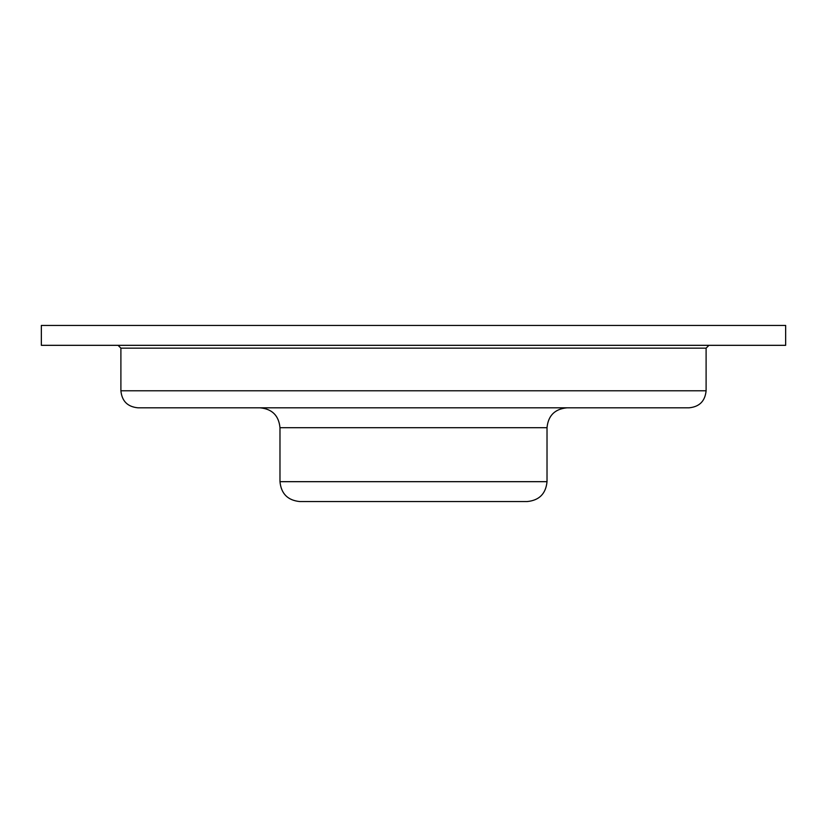 <?xml version="1.0" encoding="UTF-8"?>
<svg xmlns="http://www.w3.org/2000/svg" width="827" height="827" viewBox="0 0 827 827"><rect width="100%" height="100%" fill="white"/><g stroke="black" fill="none" stroke-linecap="round" stroke-linejoin="round"><path stroke-width="1.24" d="M235.085 345.324L41.35 345.324L41.35 325.435L785.65 325.435L785.65 345.324L235.085 345.324M281.387 407.814L137.944 407.814C127.585 406.812 121.9 401.126 120.897 390.778L706.103 390.778C705.1 401.126 699.415 406.812 689.056 407.814L281.387 407.814M339.949 407.814L299.87 407.814M359.021 501.565L299.87 501.565C287.786 500.387 281.159 493.76 279.981 481.676L547.019 481.676C545.841 493.76 539.214 500.387 527.13 501.565L359.021 501.565M708.946 345.324L706.103 348.157L120.897 348.157L118.054 345.324M566.909 407.814C554.824 408.993 548.198 415.63 547.019 427.704L279.981 427.704C278.802 415.63 272.176 408.993 260.091 407.814M120.897 348.157L120.897 390.778M706.103 348.157L706.103 390.778M279.981 427.704L279.981 481.676M547.019 427.704L547.019 481.676"/></g></svg>

